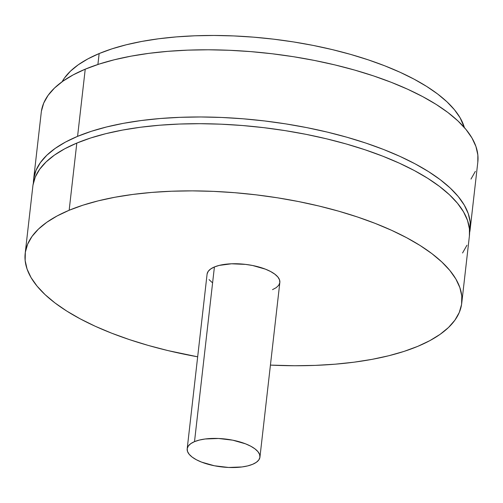 <?xml version="1.0" encoding="UTF-8"?>
<svg xmlns="http://www.w3.org/2000/svg" width="503" height="503" viewBox="0 0 503 503"><rect width="100%" height="100%" fill="white"/><g stroke="black" fill="none" stroke-linecap="round" stroke-linejoin="round"><path stroke-width="0.75" d="M99.148 53.557A205.048 78.745 -173.5 0 0 62.089 81.763L64.478 78.003L70.464 71.168L78.286 64.78L87.88 58.889L99.148 53.557L97.903 64.478L99.148 53.557A205.048 78.745 -173.5 0 1 315.425 45.874A205.048 78.745 -173.5 0 1 464.401 127.599L460.088 117.752L454.448 109.748L446.96 101.813L437.685 94.03L426.72 86.472L414.164 79.204L400.143 72.3L384.789 65.824L368.253 59.851L350.685 54.418L332.269 49.596L313.174 45.421L293.582 41.938L273.682 39.177L253.669 37.165L233.738 35.927L214.077 35.468L194.875 35.795L176.32 36.901L158.583 38.781L141.846 41.422L126.259 44.786L111.98 48.841L99.148 53.557M470.16 229.274L477.819 162.098A219.692 84.366 -173.5 0 0 333.52 64.579A219.692 84.366 -173.5 0 0 85.233 69.175A219.692 84.366 -173.5 0 0 41.259 112.358L33.6 179.533A219.692 84.366 6.5 0 1 77.575 136.357L85.233 69.175L77.575 136.357L91.332 131.302L106.63 126.957L123.323 123.348L141.261 120.525L160.262 118.513L180.143 117.325L200.716 116.973L221.785 117.463L243.138 118.796L264.578 120.946L285.899 123.908L306.887 127.643L327.346 132.113L347.083 137.281L365.901 143.097L383.619 149.498L400.067 156.433L415.094 163.833L428.543 171.617L440.295 179.722L450.229 188.059L458.258 196.56L464.294 205.13L468.287 213.7L470.198 222.175L469.607 232.612A219.692 84.366 6.5 0 0 470.16 229.274A219.692 84.366 6.5 0 0 325.869 131.761A219.692 84.366 6.5 0 0 77.575 136.357L65.503 142.066L55.223 148.379L46.842 155.226L40.435 162.551L36.059 170.278L33.764 178.332L33.393 182.916A219.692 84.366 6.5 0 1 33.6 179.533M461.741 303.177L469.4 235.995A219.692 84.366 -173.5 0 0 325.101 138.476A219.692 84.366 -173.5 0 0 76.814 143.078A219.692 84.366 -173.5 0 0 32.84 186.255L25.181 253.437A219.692 84.366 6.5 0 1 69.156 210.26L76.814 143.078L69.156 210.26L82.907 205.205L98.204 200.854L114.904 197.251L132.842 194.428L151.837 192.41L171.724 191.222L192.297 190.87L213.36 191.366L234.719 192.693L256.159 194.85L277.48 197.805L298.468 201.54L318.927 206.01L338.664 211.178L357.482 216.994L375.2 223.401L391.648 230.336L406.675 237.73L420.124 245.514L431.876 253.619L441.81 261.962L449.839 270.457L455.875 279.033L459.868 287.597L461.779 296.072L461.584 304.378L459.289 312.432L454.913 320.16L448.506 327.484L440.119 334.332L429.839 340.644L417.767 346.353A219.692 84.366 6.5 0 1 270.425 365.103L294.632 365.738L315.205 365.385L335.086 364.197L354.087 362.185L372.019 359.362L388.718 355.759L404.016 351.408L417.767 346.353A219.692 84.366 6.5 0 0 461.741 303.177A219.692 84.366 6.5 0 0 317.45 205.658A219.692 84.366 6.5 0 0 69.156 210.26L57.084 215.969L46.804 222.276L38.423 229.123L32.01 236.448L27.64 244.175L25.345 252.229L25.15 260.535L27.061 269.011L31.048 277.581L37.09 286.15L45.113 294.651L55.047 302.988L66.798 311.093L80.254 318.877L95.274 326.277L111.729 333.212L129.447 339.613L148.259 345.429L167.996 350.597L197.666 356.809A219.692 84.366 6.5 0 1 25.181 253.437M259.944 457.12A36.612 14.059 6.5 0 1 252.613 464.313L247.772 465.885L242 466.954L228.576 467.463L214.391 465.772L201.609 462.125L196.359 459.736L192.159 457.089L189.166 454.284L187.493 451.424L187.21 448.626L188.323 445.998L190.788 443.64L194.51 441.634A36.612 14.059 6.5 0 1 235.894 440.867A36.612 14.059 6.5 0 1 259.944 457.12L279.844 282.447A36.612 14.059 -173.5 0 0 255.794 266.194A36.612 14.059 -173.5 0 0 214.41 266.961A36.612 14.059 -173.5 0 0 207.085 274.16L187.185 448.827A36.612 14.059 6.5 0 1 194.51 441.634L214.41 266.961L194.51 441.634L199.351 440.068L205.123 438.993L218.547 438.484L232.732 440.182L245.521 443.822L250.764 446.211L254.964 448.858L257.957 451.669L259.63 454.523L259.913 457.321L258.806 459.949L256.335 462.314L252.613 464.313A36.612 14.059 6.5 0 1 211.229 465.08A36.612 14.059 6.5 0 1 187.185 448.827M272.513 289.646L276.241 287.641L278.706 285.283L279.819 282.648L279.53 279.857L277.857 276.996L274.864 274.192L270.664 271.545L265.421 269.155L252.632 265.509L245.577 264.396L231.506 263.792L219.251 265.395L214.41 266.961L210.688 268.967L208.223 271.331L207.11 273.959M209.066 279.611L212.059 282.422M462.565 252.978L466.941 245.257M469.393 236.045L469.431 228.896L467.52 220.415L463.527 211.851L457.491 203.275L449.468 194.78L439.528 186.437L427.783 178.339L414.327 170.548L399.307 163.154L382.852 156.219L365.134 149.812L346.315 143.996L326.585 138.828L306.126 134.358L285.132 130.623L263.811 127.668L242.371 125.511L221.018 124.184L199.949 123.694L179.376 124.04L159.495 125.228L140.494 127.246L122.556 130.07L105.863 133.672L90.565 138.023L76.814 143.078L64.736 148.787L54.462 155.094L46.075 161.947L39.668 169.266L35.292 176.993L32.997 185.047M470.99 179.081L475.36 171.353M477.812 162.142L477.85 154.993L475.939 146.518L471.952 137.954L465.91 129.378L457.887 120.883L447.953 112.54L436.202 104.435L422.746 96.651L407.726 89.257L391.271 82.322L373.553 75.915L354.741 70.099L335.004 64.931L314.545 60.461L293.551 56.726L272.236 53.771L250.796 51.614L229.437 50.287L208.368 49.791L187.795 50.143L167.914 51.331L148.913 53.343L130.981 56.173L114.282 59.775L98.984 64.126L85.233 69.175L73.161 74.884L62.881 81.197L54.494 88.044L48.087 95.369L43.711 103.096L41.416 111.15"/></g></svg>
